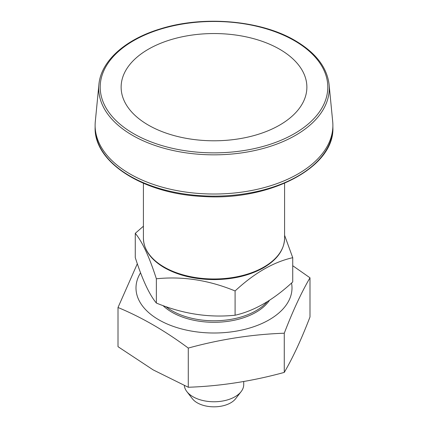 <?xml version="1.0" encoding="UTF-8"?>
<svg xmlns="http://www.w3.org/2000/svg" width="428" height="428" viewBox="0 0 428 428"><rect width="100%" height="100%" fill="white"/><g stroke="black" fill="none" stroke-linecap="round" stroke-linejoin="round"><path stroke-width="0.64" d="M137.324 263.744L118.01 307.502L118.01 346.68L153.144 369.878L188.277 387.254C220.276 386.147 252.274 381.193 284.272 372.403C292.843 357.771 301.419 339.297 309.99 316.982L309.99 277.799C301.419 292.431 292.843 310.905 284.272 333.219L284.272 372.403M118.01 307.502C141.508 317.228 164.935 330.748 188.277 348.071L188.277 387.254M188.277 348.071C220.276 339.276 252.274 334.327 284.272 333.219M292.731 265.718L309.99 277.799M140.561 272.791A78.003 45.036 0 0 0 158.841 319.818A78.003 45.036 0 0 0 247.764 328.57A78.003 45.036 0 0 0 291.532 283.036M284.588 235.282L292.731 257.688L292.731 281.956C273.46 299.841 254.248 310.931 235.095 315.227L235.095 290.96C208.918 280.147 182.676 276.087 156.364 278.783C149.351 256.907 142.321 241.756 135.269 233.33L135.269 257.597C142.283 279.468 149.319 294.619 156.364 303.051C182.542 313.858 208.789 317.918 235.095 315.227M162.977 305.576A59.438 34.32 0 0 0 171.97 312.242A59.438 34.32 0 0 0 269.453 300.333M184.324 385.553A29.719 17.157 0 0 0 186.87 391.609A29.719 17.157 0 0 0 235.015 396.74A29.719 17.157 0 0 0 241.13 391.609A29.719 17.157 0 0 0 243.719 384.606L243.719 381.514M186.87 391.609L192.391 398.741A23.674 13.669 0 0 0 230.74 402.823A23.674 13.669 0 0 0 235.609 398.741L241.13 391.609M165.904 306.625A59.438 34.32 0 0 0 267.2 301.767M98.905 84.551L95.305 121.536A118.882 68.635 0 0 0 95.118 125.388A118.882 68.635 0 0 0 129.935 173.918A118.882 68.635 0 0 0 259.496 188.796A118.882 68.635 0 0 0 332.882 125.388A118.882 68.635 0 0 0 332.695 121.536L329.095 84.551C327.024 67.367 315.73 52.73 295.208 40.639C260.807 20.175 203.145 15.231 160.024 28.986C124.992 39.558 100.874 61.247 98.905 84.551A115.276 66.554 0 0 0 132.487 135.344A115.276 66.554 0 0 0 261.085 149.03A115.276 66.554 0 0 0 329.095 84.551M148.329 125.083A92.876 53.623 0 0 0 303.714 101.045A92.876 53.623 0 0 0 189.962 35.374A92.876 53.623 0 0 0 148.329 125.083M143.412 226.219L135.269 233.33M292.731 257.688C273.46 262.048 254.248 273.139 235.095 290.96M156.364 303.051L156.364 278.783M164.09 267.045A70.588 40.751 0 0 0 241.012 275.878A70.588 40.751 0 0 0 284.588 238.225C284.235 249.979 277.055 259.914 263.054 268.04C249.385 275.546 233.164 279.404 214.391 279.607C195.029 279.511 178.364 275.546 164.395 267.725C150.742 259.636 143.749 249.808 143.412 238.225A70.588 40.751 0 0 0 164.09 267.045M332.882 125.388L332.882 127.496A118.882 68.635 180 0 1 259.496 190.909A118.882 68.635 180 0 1 129.935 176.031A118.882 68.635 180 0 1 95.118 127.496L95.118 125.388M294.464 40.708A113.794 65.698 180 0 1 243.452 150.624A113.794 65.698 180 0 1 104.084 70.16A113.794 65.698 180 0 1 294.464 40.708M143.412 183.275L143.412 238.225M284.588 183.275L284.588 238.225M332.882 127.496C334.744 167.578 269.148 201.529 201.856 196.399C143.091 193.617 93.941 162.335 95.118 127.496"/></g></svg>
